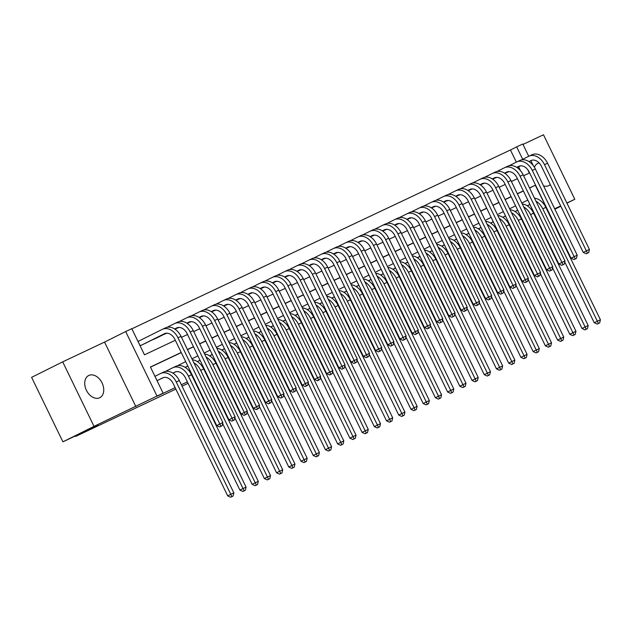 <?xml version="1.0" encoding="UTF-8"?>
<svg xmlns="http://www.w3.org/2000/svg" width="632" height="632" viewBox="0 0 632 632"><rect width="100%" height="100%" fill="white"/><g stroke="black" fill="none" stroke-linecap="round" stroke-linejoin="round"><path stroke-width="0.95" d="M539.128 162.922A12.403 8.65 63.5 0 0 537.832 163.364A12.403 8.65 63.5 0 0 537.721 163.419A12.403 8.65 63.5 0 0 534.411 167.275M543.559 185.895A12.403 8.65 63.5 0 0 548.671 185.674A12.403 8.65 63.5 0 0 548.781 185.618A12.403 8.65 63.5 0 0 550.306 184.544M88.82 375.447A12.403 8.65 63.5 0 0 88.709 375.503A12.403 8.65 63.5 0 0 86.458 390.378A12.403 8.65 63.5 0 0 99.651 397.765A12.403 8.65 63.5 0 0 99.769 397.71A12.403 8.65 63.5 0 0 102.013 382.834A12.403 8.65 63.5 0 0 88.82 375.447M516.352 162.14L510.443 149.982L516.66 146.885L522.775 144.001L528.739 156.286M566.967 203.172L574.796 199.27L543.473 134.766L522.988 144.444M175.846 389.091L75.658 436.412L98.047 425.257L62.924 441.847L31.6 377.351L62.694 361.86L94.01 426.363L157.005 396.059L125.681 331.555L131.788 328.672L144.491 354.821L175.309 340.269M135.864 406.597L104.541 342.094L62.694 361.86M104.541 342.094L125.681 331.555M510.443 149.982L131.859 328.806M548.307 212.463L548.734 212.249M554.872 209.2L560.829 206.23M62.924 441.847L94.01 426.363M527.286 205.787L529.964 204.523M515.064 211.562L517.742 210.29M502.843 217.329L505.529 216.065M490.63 223.104L493.308 221.832M478.408 228.871L481.094 227.607M466.195 234.646L468.873 233.374M453.974 240.413L456.652 239.149M441.752 246.188L444.438 244.916M429.539 251.955L432.217 250.691M417.317 257.73L420.003 256.458M405.104 263.497L407.782 262.233M392.883 269.272L395.561 268M380.662 275.038L383.348 273.775M368.448 280.813L371.126 279.542M356.227 286.58L358.913 285.316M344.013 292.355L346.692 291.083M331.792 298.122L334.47 296.858M319.571 303.897L322.257 302.625M307.357 309.664L310.036 308.4M295.136 315.439L297.822 314.167M282.923 321.206L285.601 319.942M270.701 326.981L273.38 325.717M258.48 332.748L261.166 331.484M246.267 338.523L248.945 337.259M234.045 344.29L236.731 343.026M221.832 350.065L224.51 348.801M209.611 355.832L212.289 354.568M197.389 361.607L200.075 360.343M185.176 367.374L187.854 366.11M172.955 373.149L175.791 371.774M139.348 340.798L137.989 341.438M520.499 170.695L518.619 166.816M140.107 345.799L146.632 342.663M151.475 340.253L158.853 336.896M163.688 334.478L166.801 333.19M175.909 328.711L179.014 327.423M188.123 322.936L191.235 321.649M200.344 317.169L203.449 315.882M212.565 311.394L215.67 310.107M224.779 305.627L227.891 304.34M237 299.852L240.105 298.565M249.213 294.085L252.326 292.798M261.435 288.31L264.539 287.023M273.656 282.543L276.761 281.256M285.869 276.769L288.982 275.481M298.091 271.002L301.195 269.714M310.304 265.227L313.417 263.939M322.525 259.46L325.63 258.172M334.747 253.685L337.851 252.397M346.96 247.918L350.065 246.63M359.181 242.143L362.286 240.855M371.395 236.376L374.507 235.088M383.616 230.601L386.721 229.313M395.837 224.834L398.942 223.546M408.051 219.059L411.156 217.771M420.272 213.292L423.377 212.004M432.486 207.517L435.598 206.23M444.707 201.75L447.812 200.463M456.928 195.975L460.033 194.688M469.142 190.208L472.246 188.921M481.363 184.433L484.468 183.146M493.576 178.666L496.689 177.379M505.798 172.892L508.902 171.604M181.234 352.466L150.416 367.026L163.111 393.175L156.894 396.272L175.151 387.653M181.345 384.722L187.364 381.878M193.558 378.955L193.992 378.75M205.779 373.18L206.214 372.975M218 367.413L218.427 367.208M230.214 361.638L230.648 361.433M242.435 355.871L242.87 355.666M254.649 350.096L255.083 349.891M266.87 344.329L267.304 344.124M279.091 338.555L279.518 338.349M291.305 332.788L291.739 332.582M303.526 327.013L303.952 326.807M315.739 321.246L316.174 321.04M327.961 315.471L328.395 315.265M340.182 309.704L340.608 309.498M352.395 303.929L352.83 303.723M364.617 298.162L365.043 297.956M376.83 292.387L377.264 292.182M389.051 286.62L389.486 286.415M401.265 280.845L401.699 280.64M413.486 275.078L413.921 274.873M425.707 269.303L426.134 269.098M437.921 263.536L438.355 263.331M450.142 257.761L450.577 257.556M462.355 251.994L462.79 251.789M474.577 246.219L475.011 246.014M486.798 240.452L487.225 240.247M499.011 234.677L499.446 234.472M511.233 228.91L511.667 228.705M523.446 223.136L523.881 222.93M535.667 217.368L536.102 217.163M523.407 191.014L517.379 193.858M511.185 196.781L505.166 199.625M498.964 202.556L492.944 205.4M486.751 208.323L480.723 211.167M474.529 214.098L468.51 216.942M462.316 219.865L456.288 222.709M450.095 225.64L444.075 228.484M437.873 231.407L431.853 234.251M425.66 237.182L419.632 240.026M413.439 242.949L407.419 245.793M401.225 248.724L395.197 251.568M389.004 254.491L382.984 257.335M376.783 260.265L370.763 263.11M364.569 266.033L358.542 268.877M352.348 271.807L346.328 274.651M340.135 277.574L334.107 280.418M327.913 283.349L321.893 286.193M315.692 289.116L309.672 291.96M303.478 294.891L297.451 297.735M291.257 300.658L285.237 303.502M279.044 306.433L273.016 309.277M266.822 312.2L260.803 315.044M254.601 317.975L248.581 320.819M242.388 323.742L236.36 326.586M230.167 329.517L224.147 332.361M217.953 335.284L211.925 338.128M205.732 341.059L199.712 343.903M193.511 346.826L187.491 349.67M181.297 352.601L150.479 367.153M157.036 380.669L163.57 377.549M156.278 375.669L154.919 376.309L157.131 380.622M166.548 371.308L166.358 370.905L168.491 369.894M178.769 365.533L178.572 365.138L180.713 364.127M192.934 358.352L191.938 358.826M205.147 352.585L204.152 353.051M217.368 346.81L216.373 347.284M229.582 341.043L233.88 338.902A14.536 10.42 -115.3 0 1 234.014 338.839L234.567 338.578M241.803 335.268L240.808 335.742M254.025 329.501L258.314 327.36A14.536 10.42 -115.3 0 1 258.456 327.297L259.002 327.036M266.238 323.726L270.528 321.593A14.536 10.42 -115.3 0 1 270.67 321.522L271.223 321.261M278.459 317.959L277.464 318.425M290.673 312.184L289.677 312.658M302.894 306.417L301.899 306.883M315.115 300.642L314.12 301.116M327.329 294.875L326.333 295.342M339.55 289.101L343.84 286.968A14.536 10.42 -115.3 0 1 343.982 286.896L344.527 286.636M351.763 283.334L350.768 283.8M363.985 277.559L368.274 275.426A14.536 10.42 -115.3 0 1 368.417 275.355L368.97 275.094M376.206 271.792L380.496 269.651A14.536 10.42 -115.3 0 1 380.638 269.588L381.183 269.327M388.419 266.017L392.709 263.884A14.536 10.42 -115.3 0 1 392.851 263.813L393.404 263.552M400.641 260.25L399.645 260.716M412.854 254.475L411.859 254.949M425.075 248.708L424.08 249.174M437.297 242.933L436.301 243.407M449.51 237.166L448.515 237.632M461.731 231.391L466.021 229.258A14.536 10.42 -115.3 0 1 466.163 229.187L466.708 228.926M473.945 225.624L472.949 226.09M486.166 219.849L490.456 217.716A14.536 10.42 -115.3 0 1 490.598 217.645L491.151 217.384M498.387 214.082L502.677 211.941A14.536 10.42 -115.3 0 1 502.819 211.87L503.364 211.609M510.601 208.307L509.605 208.781M522.822 202.54L521.827 203.006M475.706 247.46L475.28 247.657M463.493 253.227L463.058 253.432M451.272 259.002L450.837 259.199M439.058 264.769L438.624 264.974M426.837 270.543L426.403 270.741M414.616 276.31L414.189 276.516M402.402 282.085L401.968 282.283M390.181 287.852L389.747 288.058M377.968 293.627L377.533 293.825M365.746 299.394L365.312 299.6M353.525 305.169L353.098 305.375M341.312 310.936L340.877 311.142M329.09 316.711L328.656 316.916M316.877 322.478L316.442 322.683M304.656 328.253L304.221 328.458M292.434 334.02L292.008 334.225M280.221 339.795L279.786 340M268 345.562L267.565 345.767M255.786 351.337L255.352 351.542M243.565 357.104L243.13 357.309M231.344 362.879L230.917 363.084M219.13 368.646L218.696 368.851M206.909 374.421L206.474 374.626M194.696 380.188L194.261 380.393M188.067 383.324L182.04 386.168M75.429 435.938L75.658 436.412M535.817 217.677L536.252 217.471M548.039 211.91L548.473 211.704M554.667 208.773L560.687 205.929M566.888 203.006L574.796 199.27M535.794 217.621L536.22 217.408M547.889 211.594L548.315 211.38M548.252 211.262L535.288 185.239L529.537 187.957M163.111 393.175L157.005 396.059M500.007 235.625L499.572 235.839M487.912 241.645L487.485 241.858M536.568 218.127L536.141 218.332M524.355 223.902L523.92 224.107M512.133 229.669L511.699 229.874M530.888 160.71L533.258 165.6M523.612 175.751L529.363 173.034L527.681 169.581M522.688 159.304L516.66 146.885M181.502 337.338L187.522 334.494M193.724 331.571L199.744 328.727M205.937 325.796L211.957 322.952M218.159 320.029L224.178 317.185M230.372 314.254L236.4 311.41M242.593 308.487L248.613 305.643M254.815 302.712L260.834 299.868M267.028 296.945L273.048 294.093M279.249 291.17L285.269 288.326M291.463 285.403L297.49 282.551M303.684 279.628L309.704 276.784M315.897 273.861L321.925 271.01M328.119 268.087L334.138 265.243M340.34 262.312L346.36 259.468M352.553 256.545L358.581 253.701M364.775 250.77L370.794 247.926M376.988 245.003L383.016 242.159M389.209 239.228L395.229 236.384M401.431 233.461L407.45 230.617M413.644 227.686L419.672 224.842M425.865 221.919L431.885 219.075M438.079 216.144L444.106 213.3M450.3 210.377L456.32 207.533M462.521 204.602L468.541 201.758M474.735 198.835L480.762 195.991M486.956 193.06L492.976 190.216M499.169 187.293L505.197 184.449M511.391 181.518L517.411 178.674M523.336 190.88L517.316 193.724M511.122 196.647L505.102 199.499M498.901 202.422L492.881 205.266M486.687 208.189L480.66 211.041M474.466 213.964L468.446 216.808M462.245 219.738L456.225 222.583M450.031 225.506L444.012 228.35M437.81 231.28L431.79 234.124M425.597 237.047L419.569 239.891M413.375 242.822L407.356 245.666M401.154 248.589L395.134 251.433M388.941 254.364L382.921 257.208M376.719 260.131L370.7 262.975M364.506 265.906L358.478 268.75M352.285 271.673L346.265 274.517M340.071 277.448L334.044 280.292M327.85 283.215L321.83 286.059M315.629 288.99L309.609 291.834M303.415 294.757L297.388 297.601M291.194 300.532L285.174 303.376M278.981 306.299L272.953 309.143M266.759 312.074L260.74 314.918M254.538 317.841L248.518 320.685M242.325 323.616L236.297 326.46M230.103 329.383L224.083 332.227M217.89 335.158L211.862 338.002M205.669 340.925L199.649 343.769M193.447 346.699L187.428 349.543M529.592 188.075L535.288 185.239M161.444 378.584L163.467 377.581M158.395 380.03L162.685 377.889A9.693 6.944 64.7 0 1 162.78 377.841A9.693 6.944 64.7 0 1 173.136 383.505L227.694 495.867L230.798 494.319L176.241 381.957A14.536 10.42 -115.3 0 0 160.71 373.465A14.536 10.42 -115.3 0 0 160.567 373.528L155.022 376.293M231.889 496.618L230.641 497.234L233.105 496.041L231.889 496.618L230.798 494.319L233.856 492.873L179.298 380.519A14.536 10.42 -115.3 0 0 163.759 372.019A14.536 10.42 -115.3 0 0 163.625 372.09M233.856 492.873L233.105 496.041M230.641 497.234L227.694 495.867M138.005 341.47L140.201 345.759M141.465 345.159L164.407 333.728A9.693 6.944 64.7 0 1 164.502 333.68A9.693 6.944 64.7 0 1 174.859 339.345L216.721 425.557L219.833 424.009L177.971 337.796A14.536 10.42 -115.3 0 0 162.432 329.304A14.536 10.42 -115.3 0 0 162.29 329.367L138.092 341.422M144.515 343.721L165.189 333.42M220.916 426.3L219.667 426.924L222.132 425.723L220.916 426.3L219.833 424.009L222.883 422.563L181.021 336.358A14.536 10.42 -115.3 0 0 165.489 327.858A14.536 10.42 -115.3 0 0 165.347 327.929M222.883 422.563L222.132 425.723M219.667 426.924L216.721 425.557M173.666 372.817L175.68 371.806M172.899 373.117L174.898 372.122A9.693 6.944 64.7 0 1 174.993 372.074A9.693 6.944 64.7 0 1 185.35 377.738L239.907 490.092L243.02 488.544L188.462 376.19A14.536 10.42 -115.3 0 0 172.923 367.69A14.536 10.42 -115.3 0 0 172.789 367.761L167.243 370.518L167.622 371.3M166.374 370.945L167.243 370.518M244.102 490.843L242.862 491.467L245.327 490.266L244.102 490.843L243.02 488.544L246.077 487.106L191.52 374.744A14.536 10.42 -115.3 0 0 175.98 366.252A14.536 10.42 -115.3 0 0 175.838 366.315M246.077 487.106L245.327 490.266M242.862 491.467L239.907 490.092M185.887 367.042L187.838 366.07M185.121 367.342L187.119 366.347A9.693 6.944 64.7 0 1 187.214 366.299A9.693 6.944 64.7 0 1 187.83 366.062M178.595 365.178L179.464 364.751L179.844 365.533M185.705 361.686A14.536 10.42 -115.3 0 0 185.144 361.923A14.536 10.42 -115.3 0 0 185.002 361.986L179.464 364.751M222.638 423.59L252.129 484.325L255.241 482.777L200.684 370.415A14.536 10.42 -115.3 0 0 193.834 362.744M256.323 485.076L255.075 485.692L257.548 484.499L256.323 485.076L255.241 482.777L258.291 481.331L203.733 368.977A14.536 10.42 -115.3 0 0 192.405 359.79M258.291 481.331L257.548 484.499M255.075 485.692L252.129 484.325M198.1 361.275L200.052 360.295A9.693 6.944 64.7 0 0 199.435 360.532A9.693 6.944 64.7 0 0 199.341 360.58L199.53 360.485M197.342 361.575L199.341 360.58M197.927 355.911A14.536 10.42 -115.3 0 0 197.366 356.148A14.536 10.42 -115.3 0 0 197.224 356.219L191.946 358.85M234.859 417.823L264.35 478.55L267.454 477.002L212.897 364.648A14.536 10.42 -115.3 0 0 206.056 356.969M268.537 479.301L267.297 479.917L269.761 478.724L268.537 479.301L267.454 477.002L270.512 475.564L215.954 363.203A14.536 10.42 -115.3 0 0 204.618 354.015M270.512 475.564L269.761 478.724M267.297 479.917L264.35 478.55M210.322 355.5L212.273 354.528A9.693 6.944 64.7 0 0 211.649 354.757A9.693 6.944 64.7 0 0 211.554 354.805L211.744 354.718M209.555 355.8L211.554 354.805M209.579 350.381L210.132 350.12A14.536 10.42 -115.3 0 0 209.579 350.381A14.536 10.42 -115.3 0 0 209.437 350.444L204.16 353.075M247.073 412.048L276.563 472.783L279.676 471.235L225.118 358.873A14.536 10.42 -115.3 0 0 218.277 351.202M280.758 473.534L279.518 474.15L281.983 472.949L280.758 473.534L279.676 471.235L282.725 469.789L228.168 357.435A14.536 10.42 -115.3 0 0 216.839 348.248M282.725 469.789L281.983 472.949M279.518 474.15L276.563 472.783M174.63 328.956L176.628 327.961A9.693 6.944 64.7 0 1 176.723 327.913A9.693 6.944 64.7 0 1 187.08 333.578L228.942 419.782L232.047 418.234L190.185 332.029A14.536 10.42 -115.3 0 0 174.653 323.529A14.536 10.42 -115.3 0 0 174.511 323.6L167.03 327.329M153.679 339.392L166.026 333.238M156.736 337.946L166.232 333.214M174.701 328.995L177.41 327.645M233.129 420.533L231.889 421.149L234.353 419.956L233.129 420.533L232.047 418.234L235.104 416.788L193.242 330.583A14.536 10.42 -115.3 0 0 177.703 322.091A14.536 10.42 -115.3 0 0 177.568 322.154M235.104 416.788L234.353 419.956M231.889 421.149L228.942 419.782M186.843 323.181L188.842 322.186A9.693 6.944 64.7 0 1 188.936 322.138A9.693 6.944 64.7 0 1 199.293 327.803L241.155 414.015L244.268 412.467L202.406 326.254A14.536 10.42 -115.3 0 0 186.867 317.762A14.536 10.42 -115.3 0 0 186.732 317.825L179.243 321.554M165.9 333.617L166.753 333.19M174.906 329.13L178.24 327.471M174.969 329.177L178.445 327.447M186.914 323.228L189.624 321.878M245.35 414.758L244.11 415.382L246.575 414.181L245.35 414.758L244.268 412.467L247.317 411.021L205.463 324.816A14.536 10.42 -115.3 0 0 189.924 316.316A14.536 10.42 -115.3 0 0 189.782 316.387M247.317 411.021L246.575 414.181M244.11 415.382L241.155 414.015M199.064 317.414L201.063 316.419A9.693 6.944 64.7 0 1 201.158 316.371A9.693 6.944 64.7 0 1 211.515 322.036L253.377 408.24L256.481 406.692L214.627 320.487A14.536 10.42 -115.3 0 0 199.088 311.987A14.536 10.42 -115.3 0 0 198.946 312.058L191.464 315.787M178.113 327.85L178.967 327.423M187.119 323.363L190.461 321.696M187.19 323.402L190.667 321.672M199.135 317.454L201.845 316.103M257.572 408.991L256.323 409.607L258.788 408.414L257.572 408.991L256.481 406.692L259.539 405.246L217.677 319.042A14.536 10.42 -115.3 0 0 202.145 310.549A14.536 10.42 -115.3 0 0 202.003 310.612M259.539 405.246L258.788 408.414M256.323 409.607L253.377 408.24M211.286 311.639L213.284 310.644A9.693 6.944 64.7 0 1 213.379 310.596A9.693 6.944 64.7 0 1 223.736 316.261L265.59 402.473L268.703 400.917L226.841 314.712A14.536 10.42 -115.3 0 0 211.309 306.22A14.536 10.42 -115.3 0 0 211.167 306.283L203.686 310.012M190.335 322.075L191.188 321.649M199.341 317.588L202.682 315.929M199.412 317.635L202.88 315.905M211.349 311.687L214.066 310.336M269.785 403.216L268.545 403.84L271.01 402.639L269.785 403.216L268.703 400.917L271.76 399.479L229.898 313.267A14.536 10.42 -115.3 0 0 214.359 304.774A14.536 10.42 -115.3 0 0 214.216 304.845M271.76 399.479L271.01 402.639M268.545 403.84L265.59 402.473M222.535 349.725L224.494 348.753A9.693 6.944 64.7 0 0 223.87 348.99A9.693 6.944 64.7 0 0 223.775 349.038L223.965 348.943M221.777 350.033L223.775 349.038M221.8 344.606L222.353 344.345A14.536 10.42 -115.3 0 0 221.8 344.606A14.536 10.42 -115.3 0 0 221.658 344.677L216.381 347.308M259.294 406.281L288.785 467.009L291.889 465.46L237.332 353.106A14.536 10.42 -115.3 0 0 230.49 345.428M292.979 467.759L291.731 468.375L294.196 467.182L292.979 467.759L291.889 465.46L294.947 464.014L240.389 351.661A14.536 10.42 -115.3 0 0 229.053 342.473M294.947 464.014L294.196 467.182M291.731 468.375L288.785 467.009M223.499 305.872L225.498 304.869A9.693 6.944 64.7 0 1 225.592 304.829A9.693 6.944 64.7 0 1 235.949 310.494L277.811 396.699L280.924 395.15L239.062 308.945A14.536 10.42 -115.3 0 0 223.523 300.445A14.536 10.42 -115.3 0 0 223.38 300.516L215.899 304.245M202.556 316.308L203.401 315.882M211.562 311.821L214.896 310.154M211.625 311.86L215.101 310.13M223.57 305.912L226.28 304.561M282.006 397.449L280.758 398.065L283.223 396.872L282.006 397.449L280.924 395.15L283.973 393.704L242.111 307.5A14.536 10.42 -115.3 0 0 226.58 299.007A14.536 10.42 -115.3 0 0 226.438 299.07M283.973 393.704L283.223 396.872M280.758 398.065L277.811 396.699M234.756 343.958L236.708 342.986M233.99 344.258L235.989 343.263A9.693 6.944 64.7 0 1 236.084 343.216A9.693 6.944 64.7 0 1 236.7 342.978M271.515 400.506L300.998 461.242L304.111 459.693L249.553 347.331A14.536 10.42 -115.3 0 0 242.712 339.661M305.193 461.992L303.952 462.608L306.417 461.407L305.193 461.992L304.111 459.693L307.168 458.247L252.61 345.886A14.536 10.42 -115.3 0 0 241.274 336.706M234.575 338.602A14.536 10.42 -115.3 0 0 234.014 338.839M307.168 458.247L306.417 461.407M303.952 462.608L300.998 461.242M235.72 300.097L237.719 299.102A9.693 6.944 64.7 0 1 237.814 299.055A9.693 6.944 64.7 0 1 248.171 304.719L290.033 390.932L293.137 389.375L251.275 303.17A14.536 10.42 -115.3 0 0 235.744 294.678A14.536 10.42 -115.3 0 0 235.602 294.741L228.12 298.47M214.769 310.533L215.623 310.107M223.775 306.046L227.117 304.387M223.847 306.093L227.323 304.363M235.791 300.145L238.501 298.794M294.22 391.674L292.979 392.298L295.444 391.097L294.22 391.674L293.137 389.375L296.195 387.937L254.333 301.725A14.536 10.42 -115.3 0 0 238.793 293.232A14.536 10.42 -115.3 0 0 238.659 293.303M296.195 387.937L295.444 391.097M292.979 392.298L290.033 390.932M246.978 338.183L248.929 337.212A9.693 6.944 64.7 0 0 248.305 337.449A9.693 6.944 64.7 0 0 248.21 337.488L248.4 337.401M246.211 338.491L248.21 337.488M246.796 332.827A14.536 10.42 -115.3 0 0 246.235 333.064A14.536 10.42 -115.3 0 0 246.093 333.135L240.816 335.766M283.728 394.739L313.219 455.467L316.332 453.918L261.774 341.564A14.536 10.42 -115.3 0 0 254.925 333.886M317.414 456.217L316.166 456.833L318.639 455.64L317.414 456.217L316.332 453.918L319.381 452.473L264.824 340.119A14.536 10.42 -115.3 0 0 253.495 330.931M319.381 452.473L318.639 455.64M316.166 456.833L313.219 455.467M247.934 294.33L249.932 293.327A9.693 6.944 64.7 0 1 250.027 293.288A9.693 6.944 64.7 0 1 260.384 298.952L302.246 385.157L305.359 383.608L263.497 297.403A14.536 10.42 -115.3 0 0 247.957 288.903A14.536 10.42 -115.3 0 0 247.823 288.974L240.334 292.703M226.991 304.766L227.844 304.34M235.997 300.279L239.331 298.612M236.06 300.318L239.536 298.588M248.005 294.37L250.714 293.019M306.441 385.907L305.193 386.523L307.666 385.33L306.441 385.907L305.359 383.608L308.408 382.163L266.554 295.958A14.536 10.42 -115.3 0 0 251.015 287.465A14.536 10.42 -115.3 0 0 250.872 287.528M308.408 382.163L307.666 385.33M305.193 386.523L302.246 385.157M259.191 332.416L261.142 331.445A9.693 6.944 64.7 0 0 260.526 331.674A9.693 6.944 64.7 0 0 260.431 331.721L260.621 331.634M258.433 332.716L260.431 331.721M295.95 388.964L325.44 449.7L328.545 448.151L273.988 335.79A14.536 10.42 -115.3 0 0 267.146 328.119M329.627 450.442L328.387 451.066L330.852 449.866L329.627 450.442L328.545 448.151L331.603 446.706L277.045 334.344A14.536 10.42 -115.3 0 0 265.709 325.156M259.017 327.06A14.536 10.42 -115.3 0 0 258.456 327.297M331.603 446.706L330.852 449.866M328.387 451.066L325.44 449.7M260.155 288.555L262.154 287.56A9.693 6.944 64.7 0 1 262.248 287.513A9.693 6.944 64.7 0 1 272.605 293.177L314.467 379.39L317.572 377.833L275.718 291.628A14.536 10.42 -115.3 0 0 260.179 283.136A14.536 10.42 -115.3 0 0 260.036 283.199L252.555 286.928M239.204 298.991L240.057 298.565M248.21 294.504L251.552 292.845M248.281 294.552L251.757 292.821M260.226 288.603L262.936 287.252M318.662 380.132L317.414 380.756L319.879 379.555L318.662 380.132L317.572 377.833L320.629 376.396L278.767 290.183A14.536 10.42 -115.3 0 0 263.236 281.69A14.536 10.42 -115.3 0 0 263.094 281.761M320.629 376.396L319.879 379.555M317.414 380.756L314.467 379.39M271.412 326.641L273.364 325.67M270.646 326.949L272.645 325.946A9.693 6.944 64.7 0 1 272.74 325.907A9.693 6.944 64.7 0 1 273.356 325.662M308.163 383.197L337.654 443.925L340.767 442.376L286.209 330.023A14.536 10.42 -115.3 0 0 279.368 322.344M341.849 444.675L340.608 445.291L343.073 444.099L341.849 444.675L340.767 442.376L343.816 440.931L289.258 328.577A14.536 10.42 -115.3 0 0 277.93 319.389M271.231 321.285A14.536 10.42 -115.3 0 0 270.67 321.522M343.816 440.931L343.073 444.099M340.608 445.291L337.654 443.925M272.376 282.781L274.375 281.785A9.693 6.944 64.7 0 1 274.47 281.746A9.693 6.944 64.7 0 1 284.827 287.41L326.681 373.615L329.793 372.066L287.931 285.862A14.536 10.42 -115.3 0 0 272.4 277.361A14.536 10.42 -115.3 0 0 272.258 277.432L264.776 281.161M251.425 293.224L252.279 292.798M260.431 288.737L263.773 287.07M260.502 288.777L263.971 287.047M272.439 282.828L275.157 281.477M330.876 374.365L329.635 374.981L332.1 373.788L330.876 374.365L329.793 372.066L332.851 370.621L290.989 284.416A14.536 10.42 -115.3 0 0 275.449 275.915A14.536 10.42 -115.3 0 0 275.307 275.987M332.851 370.621L332.1 373.788M329.635 374.981L326.681 373.615M283.626 320.874L285.577 319.903M282.867 321.175L284.866 320.179A9.693 6.944 64.7 0 1 284.961 320.132A9.693 6.944 64.7 0 1 285.577 319.887M283.452 315.518A14.536 10.42 -115.3 0 0 282.891 315.755A14.536 10.42 -115.3 0 0 282.749 315.818L277.472 318.449M320.385 377.423L349.875 438.158L352.98 436.609L298.423 324.248A14.536 10.42 -115.3 0 0 291.581 316.577M354.07 438.9L352.822 439.524L355.287 438.324L354.07 438.9L352.98 436.609L356.037 435.164L301.48 322.802A14.536 10.42 -115.3 0 0 290.143 313.614M356.037 435.164L355.287 438.324M352.822 439.524L349.875 438.158M284.59 277.014L286.588 276.018A9.693 6.944 64.7 0 1 286.683 275.971A9.693 6.944 64.7 0 1 297.04 281.635L338.902 367.84L342.007 366.291L300.153 280.087A14.536 10.42 -115.3 0 0 284.613 271.594A14.536 10.42 -115.3 0 0 284.471 271.657L276.99 275.386M263.647 287.449L264.492 287.023M272.653 282.962L275.987 281.303M272.716 283.01L276.192 281.28M284.661 277.061L287.37 275.71M343.097 368.59L341.849 369.214L344.314 368.014L343.097 368.59L342.007 366.291L345.064 364.854L303.202 278.641A14.536 10.42 -115.3 0 0 287.671 270.148A14.536 10.42 -115.3 0 0 287.528 270.22M345.064 364.854L344.314 368.014M341.849 369.214L338.902 367.84M295.847 315.099L297.798 314.128M295.081 315.4L297.079 314.404A9.693 6.944 64.7 0 1 297.174 314.365A9.693 6.944 64.7 0 1 297.791 314.12M295.665 309.743A14.536 10.42 -115.3 0 0 295.105 309.98A14.536 10.42 -115.3 0 0 294.97 310.051L289.693 312.682M332.606 371.656L362.089 432.383L365.201 430.834L310.644 318.481A14.536 10.42 -115.3 0 0 303.802 310.802M366.284 433.133L365.043 433.75L367.508 432.557L366.284 433.133L365.201 430.834L368.259 429.389L313.701 317.035A14.536 10.42 -115.3 0 0 302.365 307.847M368.259 429.389L367.508 432.557M365.043 433.75L362.089 432.383M296.811 271.239L298.81 270.243A9.693 6.944 64.7 0 1 298.904 270.204A9.693 6.944 64.7 0 1 309.261 275.868L351.123 362.073L354.228 360.524L312.366 274.32A14.536 10.42 -115.3 0 0 296.835 265.819A14.536 10.42 -115.3 0 0 296.692 265.89L289.211 269.619M275.86 281.682L276.713 281.256M284.866 277.195L288.208 275.528M284.937 277.235L288.413 275.505M296.882 271.286L299.592 269.935M355.31 362.823L354.07 363.44L356.535 362.247L355.31 362.823L354.228 360.524L357.285 359.079L315.423 272.874A14.536 10.42 -115.3 0 0 299.884 264.373A14.536 10.42 -115.3 0 0 299.75 264.445M357.285 359.079L356.535 362.247M354.07 363.44L351.123 362.073M308.068 309.332L310.02 308.361M307.302 309.633L309.301 308.637A9.693 6.944 64.7 0 1 309.396 308.59A9.693 6.944 64.7 0 1 310.012 308.345M307.887 303.968A14.536 10.42 -115.3 0 0 307.326 304.213A14.536 10.42 -115.3 0 0 307.184 304.276L301.906 306.907M344.819 365.881L374.31 426.616L377.423 425.067L322.865 312.706A14.536 10.42 -115.3 0 0 316.016 305.035M378.505 427.358L377.257 427.983L379.729 426.782L378.505 427.358L377.423 425.067L380.472 423.622L325.915 311.26A14.536 10.42 -115.3 0 0 314.586 302.072M380.472 423.622L379.729 426.782M377.257 427.983L374.31 426.616M309.024 265.472L311.023 264.476A9.693 6.944 64.7 0 1 311.118 264.429A9.693 6.944 64.7 0 1 321.475 270.093L363.337 356.298L366.449 354.75L324.587 268.545A14.536 10.42 -115.3 0 0 309.048 260.052A14.536 10.42 -115.3 0 0 308.914 260.115L301.425 263.844M288.081 275.908L288.935 275.481M297.087 271.42L300.421 269.761M297.151 271.468L300.627 269.738M309.095 265.519L311.805 264.168M367.532 357.048L366.284 357.673L368.756 356.472L367.532 357.048L366.449 354.75L369.499 353.312L327.645 267.099A14.536 10.42 -115.3 0 0 312.105 258.607A14.536 10.42 -115.3 0 0 311.963 258.678M369.499 353.312L368.756 356.472M366.284 357.673L363.337 356.298M321.246 259.697L323.244 258.701A9.693 6.944 64.7 0 1 323.339 258.662A9.693 6.944 64.7 0 1 333.696 264.326L375.558 350.531L378.663 348.983L336.809 262.77A14.536 10.42 -115.3 0 0 321.269 254.277A14.536 10.42 -115.3 0 0 321.127 254.348L313.646 258.077M300.295 270.141L301.148 269.714M309.301 265.653L312.643 263.986M309.372 265.693L312.848 263.963M321.317 259.744L324.026 258.393M379.753 351.281L378.505 351.898L380.97 350.705L379.753 351.281L378.663 348.983L381.72 347.537L339.858 261.332A14.536 10.42 -115.3 0 0 324.327 252.832A14.536 10.42 -115.3 0 0 324.184 252.903M381.72 347.537L380.97 350.705M378.505 351.898L375.558 350.531M333.467 253.93L335.466 252.934A9.693 6.944 64.7 0 1 335.56 252.887A9.693 6.944 64.7 0 1 345.917 258.551L387.772 344.756L390.884 343.208L349.022 257.003A14.536 10.42 -115.3 0 0 333.491 248.51A14.536 10.42 -115.3 0 0 333.348 248.573L325.867 252.302M312.516 264.366L313.369 263.939M321.522 259.878L324.864 258.219M321.593 259.926L325.061 258.196M333.53 253.977L336.248 252.626M391.966 345.507L390.726 346.131L393.191 344.93L391.966 345.507L390.884 343.208L393.941 341.77L352.079 255.557A14.536 10.42 -115.3 0 0 336.54 247.065A14.536 10.42 -115.3 0 0 336.398 247.136M393.941 341.77L393.191 344.93M390.726 346.131L387.772 344.756M320.282 303.558L322.233 302.586A9.693 6.944 64.7 0 0 321.617 302.823A9.693 6.944 64.7 0 0 321.522 302.862L321.712 302.775M319.523 303.858L321.522 302.862M319.547 298.438L320.092 298.178A14.536 10.42 -115.3 0 0 319.547 298.438A14.536 10.42 -115.3 0 0 319.405 298.509L314.128 301.132M357.041 360.114L386.531 420.841L389.636 419.293L335.079 306.939A14.536 10.42 -115.3 0 0 328.237 299.26M390.718 421.591L389.478 422.208L391.943 421.015L390.718 421.591L389.636 419.293L392.693 417.847L338.136 305.493A14.536 10.42 -115.3 0 0 326.799 296.305M392.693 417.847L391.943 421.015M389.478 422.208L386.531 420.841M332.503 297.791L334.454 296.819A9.693 6.944 64.7 0 0 333.83 297.048A9.693 6.944 64.7 0 0 333.736 297.095L333.925 297.008M331.737 298.091L333.736 297.095M331.76 292.671L332.313 292.411A14.536 10.42 -115.3 0 0 331.76 292.671A14.536 10.42 -115.3 0 0 331.618 292.735L326.341 295.365M369.254 354.339L398.745 415.074L401.857 413.518L347.3 301.164A14.536 10.42 -115.3 0 0 340.458 293.493M402.94 415.817L401.699 416.441L404.164 415.24L402.94 415.817L401.857 413.518L404.907 412.08L350.349 299.718A14.536 10.42 -115.3 0 0 339.021 290.53M404.907 412.08L404.164 415.24M401.699 416.441L398.745 415.074M344.717 292.016L346.668 291.044A9.693 6.944 64.7 0 0 346.052 291.281A9.693 6.944 64.7 0 0 345.957 291.32L346.146 291.233M343.958 292.316L345.957 291.32M381.475 348.572L410.966 409.299L414.071 407.751L359.513 295.389A14.536 10.42 -115.3 0 0 352.672 287.718M415.161 410.049L413.913 410.666L416.377 409.473L415.161 410.049L414.071 407.751L417.128 406.305L362.57 293.951A14.536 10.42 -115.3 0 0 351.234 284.763M344.543 286.659A14.536 10.42 -115.3 0 0 343.982 286.896M417.128 406.305L416.377 409.473M413.913 410.666L410.966 409.299M345.68 248.155L347.679 247.159A9.693 6.944 64.7 0 1 347.774 247.12A9.693 6.944 64.7 0 1 358.131 252.784L399.993 338.989L403.098 337.441L361.243 251.228A14.536 10.42 -115.3 0 0 345.704 242.735A14.536 10.42 -115.3 0 0 345.562 242.807L338.081 246.535M324.737 258.591L325.583 258.172M333.743 254.111L337.077 252.445M333.807 254.151L337.283 252.421M345.751 248.202L348.461 246.851M404.188 339.74L402.94 340.356L405.404 339.163L404.188 339.74L403.098 337.441L406.155 335.995L364.293 249.79A14.536 10.42 -115.3 0 0 348.761 241.29A14.536 10.42 -115.3 0 0 348.619 241.361M406.155 335.995L405.404 339.163M402.94 340.356L399.993 338.989M356.938 286.249L358.889 285.277A9.693 6.944 64.7 0 0 358.265 285.506A9.693 6.944 64.7 0 0 358.17 285.553L358.36 285.467M356.172 286.549L358.17 285.553M356.195 281.129L356.748 280.869A14.536 10.42 -115.3 0 0 356.195 281.129A14.536 10.42 -115.3 0 0 356.061 281.193L350.784 283.823M393.697 342.797L423.179 403.532L426.292 401.976L371.735 289.622A14.536 10.42 -115.3 0 0 364.893 281.951M427.374 404.275L426.134 404.899L428.599 403.698L427.374 404.275L426.292 401.976L429.349 400.538L374.792 288.176A14.536 10.42 -115.3 0 0 363.455 278.988M429.349 400.538L428.599 403.698M426.134 404.899L423.179 403.532M357.902 242.388L359.9 241.392A9.693 6.944 64.7 0 1 359.995 241.345A9.693 6.944 64.7 0 1 370.352 247.009L412.206 333.214L415.319 331.666L373.457 245.461A14.536 10.42 -115.3 0 0 357.925 236.968A14.536 10.42 -115.3 0 0 357.783 237.032L350.302 240.76M336.951 252.824L337.804 252.397M345.957 248.337L349.298 246.67M346.028 248.384L349.504 246.654M357.973 242.435L360.682 241.084M416.401 333.965L415.161 334.589L417.626 333.388L416.401 333.965L415.319 331.666L418.376 330.228L376.514 244.015A14.536 10.42 -115.3 0 0 360.975 235.523A14.536 10.42 -115.3 0 0 360.84 235.594M418.376 330.228L417.626 333.388M415.161 334.589L412.206 333.214M369.159 280.474L371.11 279.502A9.693 6.944 64.7 0 0 370.486 279.739A9.693 6.944 64.7 0 0 370.392 279.779L370.581 279.692M368.393 280.774L370.392 279.779M405.91 337.03L435.401 397.757L438.513 396.209L383.956 283.847A14.536 10.42 -115.3 0 0 377.107 276.176M439.596 398.508L438.347 399.124L440.812 397.931L439.596 398.508L438.513 396.209L441.563 394.763L387.005 282.409A14.536 10.42 -115.3 0 0 375.677 273.222M368.977 275.118A14.536 10.42 -115.3 0 0 368.417 275.355M441.563 394.763L440.812 397.931M438.347 399.124L435.401 397.757M370.115 236.613L372.114 235.618A9.693 6.944 64.7 0 1 372.209 235.578A9.693 6.944 64.7 0 1 382.565 241.242L424.428 327.447L427.54 325.899L385.678 239.686A14.536 10.42 -115.3 0 0 370.139 231.194A14.536 10.42 -115.3 0 0 370.004 231.265L362.515 234.993M349.172 247.049L350.025 246.63M358.178 242.57L361.512 240.903M358.241 242.609L361.717 240.879M370.186 236.66L372.896 235.309M428.622 328.198L427.374 328.814L429.847 327.621L428.622 328.198L427.54 325.899L430.589 324.453L388.735 238.248A14.536 10.42 -115.3 0 0 373.196 229.748A14.536 10.42 -115.3 0 0 373.054 229.819M430.589 324.453L429.847 327.621M427.374 328.814L424.428 327.447M381.373 274.707L383.324 273.735A9.693 6.944 64.7 0 0 382.708 273.964A9.693 6.944 64.7 0 0 382.613 274.012L382.802 273.925M380.614 275.007L382.613 274.012M418.131 331.255L447.622 391.99L450.727 390.434L396.169 278.08A14.536 10.42 -115.3 0 0 389.328 270.409M451.809 392.733L450.569 393.357L453.033 392.156L451.809 392.733L450.727 390.434L453.784 388.996L399.227 276.634A14.536 10.42 -115.3 0 0 387.89 267.447M381.199 269.343A14.536 10.42 -115.3 0 0 380.638 269.588M453.784 388.996L453.033 392.156M450.569 393.357L447.622 391.99M382.336 230.846L384.335 229.851A9.693 6.944 64.7 0 1 384.43 229.803A9.693 6.944 64.7 0 1 394.787 235.467L436.649 321.672L439.753 320.124L397.899 233.919A14.536 10.42 -115.3 0 0 382.36 225.419A14.536 10.42 -115.3 0 0 382.218 225.49L374.737 229.219M361.385 241.282L362.239 240.855M370.392 236.795L373.733 235.128M370.463 236.842L373.939 235.112M382.407 230.885L385.117 229.542M440.836 322.423L439.596 323.047L442.06 321.846L440.836 322.423L439.753 320.124L442.811 318.686L400.949 232.473A14.536 10.42 -115.3 0 0 385.417 223.981A14.536 10.42 -115.3 0 0 385.275 224.052M442.811 318.686L442.06 321.846M439.596 323.047L436.649 321.672M393.594 268.932L395.545 267.96A9.693 6.944 64.7 0 0 394.921 268.197A9.693 6.944 64.7 0 0 394.826 268.237L395.016 268.15M392.828 269.232L394.826 268.237M430.345 325.488L459.835 386.215L462.948 384.667L408.391 272.305A14.536 10.42 -115.3 0 0 401.549 264.634M464.03 386.966L462.79 387.582L465.255 386.389L464.03 386.966L462.948 384.667L465.997 383.221L411.44 270.867A14.536 10.42 -115.3 0 0 400.111 261.68M393.412 263.576A14.536 10.42 -115.3 0 0 392.851 263.813M465.997 383.221L465.255 386.389M462.79 387.582L459.835 386.215M394.558 225.071L396.556 224.076A9.693 6.944 64.7 0 1 396.643 224.036A9.693 6.944 64.7 0 1 407.008 229.7L448.862 315.905L451.975 314.357L410.113 228.144A14.536 10.42 -115.3 0 0 394.581 219.652A14.536 10.42 -115.3 0 0 394.439 219.723L386.958 223.452M373.607 235.507L374.46 235.088M382.613 231.028L385.955 229.361M382.676 231.067L386.152 229.337M394.621 225.118L397.331 223.768M453.057 316.656L451.817 317.272L454.282 316.079L453.057 316.656L451.975 314.357L455.032 312.911L413.17 226.706A14.536 10.42 -115.3 0 0 397.631 218.206A14.536 10.42 -115.3 0 0 397.488 218.277M455.032 312.911L454.282 316.079M451.817 317.272L448.862 315.905M405.807 263.165L407.759 262.193M405.049 263.465L407.048 262.47A9.693 6.944 64.7 0 1 407.142 262.422A9.693 6.944 64.7 0 1 407.759 262.177M405.633 257.801A14.536 10.42 -115.3 0 0 405.072 258.038A14.536 10.42 -115.3 0 0 404.93 258.109L399.653 260.74M442.566 319.713L472.057 380.448L475.161 378.892L420.604 266.538A14.536 10.42 -115.3 0 0 413.763 258.867M476.252 381.191L475.003 381.815L477.468 380.614L476.252 381.191L475.161 378.892L478.219 377.454L423.661 265.092A14.536 10.42 -115.3 0 0 412.325 255.905M478.219 377.454L477.468 380.614M475.003 381.815L472.057 380.448M406.771 219.304L408.77 218.309A9.693 6.944 64.7 0 1 408.864 218.261A9.693 6.944 64.7 0 1 419.221 223.925L461.084 310.13L464.188 308.582L422.334 222.377A14.536 10.42 -115.3 0 0 406.795 213.877A14.536 10.42 -115.3 0 0 406.653 213.948L399.171 217.677M385.828 229.74L386.673 229.313M394.834 225.253L398.168 223.586M394.897 225.3L398.373 223.57M406.842 219.344L409.552 218M465.278 310.881L464.03 311.505L466.495 310.304L465.278 310.881L464.188 308.582L467.246 307.144L425.383 220.931A14.536 10.42 -115.3 0 0 409.852 212.439A14.536 10.42 -115.3 0 0 409.71 212.502M467.246 307.144L466.495 310.304M464.03 311.505L461.084 310.13M418.029 257.39L419.98 256.418M417.262 257.69L419.261 256.695A9.693 6.944 64.7 0 1 419.356 256.655A9.693 6.944 64.7 0 1 419.972 256.41M417.847 252.034A14.536 10.42 -115.3 0 0 417.286 252.271A14.536 10.42 -115.3 0 0 417.152 252.342L411.874 254.965M454.787 313.946L484.27 374.673L487.383 373.125L432.825 260.763A14.536 10.42 -115.3 0 0 425.984 253.092M488.465 375.424L487.225 376.04L489.689 374.847L488.465 375.424L487.383 373.125L490.44 371.679L435.882 259.325A14.536 10.42 -115.3 0 0 424.546 250.138M490.44 371.679L489.689 374.847M487.225 376.04L484.27 374.673M418.992 213.529L420.991 212.534A9.693 6.944 64.7 0 1 421.086 212.494A9.693 6.944 64.7 0 1 431.443 218.151L473.297 304.363L476.409 302.815L434.547 216.602A14.536 10.42 -115.3 0 0 419.016 208.11A14.536 10.42 -115.3 0 0 418.874 208.181L411.393 211.902M398.042 223.965L398.895 223.546M407.048 219.478L410.389 217.819M407.119 219.525L410.595 217.795M419.063 213.577L421.773 212.226M477.492 305.114L476.252 305.73L478.716 304.537L477.492 305.114L476.409 302.815L479.467 301.369L437.605 215.164A14.536 10.42 -115.3 0 0 422.065 206.664A14.536 10.42 -115.3 0 0 421.931 206.735M479.467 301.369L478.716 304.537M476.252 305.73L473.297 304.363M430.25 251.623L432.201 250.651M429.483 251.923L431.482 250.928A9.693 6.944 64.7 0 1 431.577 250.88A9.693 6.944 64.7 0 1 432.193 250.635M429.507 246.496L430.06 246.243A14.536 10.42 -115.3 0 0 429.507 246.496A14.536 10.42 -115.3 0 0 429.365 246.567L424.088 249.198M467.001 308.171L496.491 368.898L499.604 367.35L445.047 254.996A14.536 10.42 -115.3 0 0 438.197 247.325M500.686 369.649L499.438 370.273L501.903 369.072L500.686 369.649L499.604 367.35L502.653 365.912L448.096 253.55A14.536 10.42 -115.3 0 0 436.767 244.363M502.653 365.912L501.903 369.072M499.438 370.273L496.491 368.898M431.206 207.762L433.204 206.767A9.693 6.944 64.7 0 1 433.299 206.719A9.693 6.944 64.7 0 1 443.656 212.384L485.518 298.588L488.631 297.04L446.769 210.835A14.536 10.42 -115.3 0 0 431.229 202.335A14.536 10.42 -115.3 0 0 431.095 202.406L423.606 206.135M410.263 218.198L411.116 217.771M419.269 213.711L422.603 212.044M419.332 213.758L422.808 212.028M431.277 207.802L433.987 206.459M489.713 299.339L488.465 299.963L490.938 298.762L489.713 299.339L488.631 297.04L491.68 295.602L449.826 209.39A14.536 10.42 -115.3 0 0 434.287 200.897A14.536 10.42 -115.3 0 0 434.144 200.96M491.68 295.602L490.938 298.762M488.465 299.963L485.518 298.588M442.463 245.848L444.414 244.876A9.693 6.944 64.7 0 0 443.79 245.113A9.693 6.944 64.7 0 0 443.704 245.153L443.885 245.066M441.705 246.148L443.704 245.153M441.728 240.729L442.274 240.468A14.536 10.42 -115.3 0 0 441.728 240.729A14.536 10.42 -115.3 0 0 441.586 240.8L436.309 243.423M479.222 302.404L508.713 363.131L511.817 361.583L457.26 249.221A14.536 10.42 -115.3 0 0 450.418 241.55M512.9 363.882L511.659 364.498L514.124 363.305L512.9 363.882L511.817 361.583L514.875 360.137L460.317 247.784A14.536 10.42 -115.3 0 0 448.981 238.596M514.875 360.137L514.124 363.305M511.659 364.498L508.713 363.131M454.684 240.081L456.636 239.109A9.693 6.944 64.7 0 0 456.012 239.338A9.693 6.944 64.7 0 0 455.917 239.386L456.107 239.291M453.918 240.381L455.917 239.386M453.942 234.954L454.495 234.701A14.536 10.42 -115.3 0 0 453.942 234.954A14.536 10.42 -115.3 0 0 453.8 235.025L448.523 237.656M491.435 296.629L520.926 357.357L524.039 355.808L469.481 243.454A14.536 10.42 -115.3 0 0 462.64 235.783M525.121 358.107L523.881 358.731L526.345 357.53L525.121 358.107L524.039 355.808L527.088 354.37L472.531 242.009A14.536 10.42 -115.3 0 0 461.202 232.821M527.088 354.37L526.345 357.53M523.881 358.731L520.926 357.357M466.898 234.306L468.849 233.334A9.693 6.944 64.7 0 0 468.233 233.564A9.693 6.944 64.7 0 0 468.138 233.611L468.328 233.524M466.139 234.606L468.138 233.611M503.657 290.862L533.147 351.59L536.252 350.041L481.695 237.679A14.536 10.42 -115.3 0 0 474.853 230.008M537.342 352.34L536.094 352.956L538.559 351.763L537.342 352.34L536.252 350.041L539.309 348.595L484.752 236.242A14.536 10.42 -115.3 0 0 473.415 227.054M466.724 228.95A14.536 10.42 -115.3 0 0 466.163 229.187M539.309 348.595L538.559 351.763M536.094 352.956L533.147 351.59M443.427 201.987L445.426 200.992A9.693 6.944 64.7 0 1 445.521 200.944A9.693 6.944 64.7 0 1 455.877 206.609L497.739 292.821L500.844 291.273L458.982 205.06A14.536 10.42 -115.3 0 0 443.451 196.568A14.536 10.42 -115.3 0 0 443.308 196.639L435.827 200.36M422.476 212.423L423.329 212.004M431.482 207.936L434.824 206.277M431.553 207.983L435.029 206.253M443.498 202.035L446.208 200.684M501.927 293.572L500.686 294.188L503.151 292.995L501.927 293.572L500.844 291.273L503.902 289.827L462.039 203.623A14.536 10.42 -115.3 0 0 446.508 195.122A14.536 10.42 -115.3 0 0 446.366 195.193M503.902 289.827L503.151 292.995M500.686 294.188L497.739 292.821M455.648 196.22L457.647 195.225A9.693 6.944 64.7 0 1 457.734 195.177A9.693 6.944 64.7 0 1 468.099 200.842L509.953 287.047L513.066 285.498L471.203 199.293A14.536 10.42 -115.3 0 0 455.672 190.793A14.536 10.42 -115.3 0 0 455.53 190.864L448.048 194.593M434.698 206.656L435.551 206.23M443.704 202.169L447.045 200.502M443.767 202.216L447.243 200.486M455.712 196.26L458.421 194.909M514.148 287.797L512.908 288.421L515.372 287.22L514.148 287.797L513.066 285.498L516.115 284.06L474.261 197.848A14.536 10.42 -115.3 0 0 458.721 189.355A14.536 10.42 -115.3 0 0 458.579 189.418M516.115 284.06L515.372 287.22M512.908 288.421L509.953 287.047M467.862 190.445L469.86 189.45A9.693 6.944 64.7 0 1 469.955 189.403A9.693 6.944 64.7 0 1 480.312 195.067L522.174 281.28L525.279 279.731L483.425 193.518A14.536 10.42 -115.3 0 0 467.885 185.026A14.536 10.42 -115.3 0 0 467.743 185.097L460.262 188.818M446.919 200.881L447.764 200.463M455.917 196.394L459.259 194.735M455.988 196.441L459.464 194.711M467.933 190.493L470.643 189.142M526.369 282.03L525.121 282.646L527.586 281.453L526.369 282.03L525.279 279.731L528.336 278.285L486.474 192.081A14.536 10.42 -115.3 0 0 470.943 183.58A14.536 10.42 -115.3 0 0 470.801 183.651M528.336 278.285L527.586 281.453M525.121 282.646L522.174 281.28M479.119 228.539L481.071 227.567A9.693 6.944 64.7 0 0 480.446 227.797A9.693 6.944 64.7 0 0 480.352 227.844L480.541 227.749M478.353 228.839L480.352 227.844M478.938 223.175A14.536 10.42 -115.3 0 0 478.377 223.412A14.536 10.42 -115.3 0 0 478.242 223.483L472.965 226.114M515.878 285.087L545.361 345.815L548.473 344.266L493.916 231.912A14.536 10.42 -115.3 0 0 487.075 224.242M549.556 346.565L548.315 347.189L550.78 345.988L549.556 346.565L548.473 344.266L551.531 342.828L496.973 230.467A14.536 10.42 -115.3 0 0 485.637 221.279M551.531 342.828L550.78 345.988M548.315 347.189L545.361 345.815M480.083 184.678L482.082 183.683A9.693 6.944 64.7 0 1 482.177 183.636A9.693 6.944 64.7 0 1 492.533 189.3L534.388 275.505L537.5 273.956L495.638 187.751A14.536 10.42 -115.3 0 0 480.107 179.251A14.536 10.42 -115.3 0 0 479.964 179.322L472.483 183.051M459.132 195.114L459.985 194.688M468.138 190.627L471.48 188.96M468.209 190.674L471.685 188.944M480.154 184.718L482.864 183.367M538.582 276.255L537.342 276.879L539.807 275.678L538.582 276.255L537.5 273.956L540.558 272.518L498.695 186.306A14.536 10.42 -115.3 0 0 483.156 177.813A14.536 10.42 -115.3 0 0 483.022 177.876M540.558 272.518L539.807 275.678M537.342 276.879L534.388 275.505M491.341 222.764L493.292 221.793A9.693 6.944 64.7 0 0 492.668 222.022A9.693 6.944 64.7 0 0 492.573 222.069L492.763 221.982M490.574 223.064L492.573 222.069M528.091 279.32L557.582 340.048L560.695 338.499L506.129 226.138A14.536 10.42 -115.3 0 0 499.288 218.467M561.777 340.798L560.529 341.414L562.994 340.221L561.777 340.798L560.695 338.499L563.744 337.053L509.187 224.7A14.536 10.42 -115.3 0 0 497.858 215.512M491.159 217.408A14.536 10.42 -115.3 0 0 490.598 217.645M563.744 337.053L562.994 340.221M560.529 341.414L557.582 340.048M492.296 178.903L494.295 177.908A9.693 6.944 64.7 0 1 494.39 177.861A9.693 6.944 64.7 0 1 504.747 183.525L546.609 269.738L549.721 268.189L507.859 181.977A14.536 10.42 -115.3 0 0 492.32 173.484A14.536 10.42 -115.3 0 0 492.178 173.555L484.697 177.276M471.353 189.339L472.207 188.921M480.359 184.852L483.693 183.193M480.423 184.9L483.899 183.169M492.368 178.951L495.077 177.6M550.804 270.488L549.556 271.104L552.028 269.911L550.804 270.488L549.721 268.189L552.771 266.743L510.917 180.539A14.536 10.42 -115.3 0 0 495.377 172.038A14.536 10.42 -115.3 0 0 495.235 172.109M552.771 266.743L552.028 269.911M549.556 271.104L546.609 269.738M503.554 216.997L505.505 216.025A9.693 6.944 64.7 0 0 504.881 216.255A9.693 6.944 64.7 0 0 504.794 216.302L504.976 216.207M502.796 217.297L504.794 216.302M540.313 273.545L569.803 334.273L572.908 332.724L518.351 220.37A14.536 10.42 -115.3 0 0 511.509 212.7M573.99 335.023L572.75 335.647L575.215 334.447L573.99 335.023L572.908 332.724L575.965 331.287L521.408 218.925A14.536 10.42 -115.3 0 0 510.071 209.737M503.38 211.633A14.536 10.42 -115.3 0 0 502.819 211.87M575.965 331.287L575.215 334.447M572.75 335.647L569.803 334.273M504.518 173.136L506.516 172.141A9.693 6.944 64.7 0 1 506.611 172.094A9.693 6.944 64.7 0 1 516.968 177.758L558.83 263.963L561.935 262.414L520.073 176.21A14.536 10.42 -115.3 0 0 504.541 167.709A14.536 10.42 -115.3 0 0 504.399 167.78L496.918 171.509M483.567 183.572L484.42 183.146M492.573 179.085L495.915 177.418M492.644 179.133L496.12 177.395M504.589 173.176L507.298 171.825M563.017 264.713L561.777 265.337L564.242 264.137L563.017 264.713L561.935 262.414L564.992 260.977L523.13 174.764A14.536 10.42 -115.3 0 0 507.599 166.271A14.536 10.42 -115.3 0 0 507.457 166.335M564.992 260.977L564.242 264.137M561.777 265.337L558.83 263.963M515.775 211.222L517.726 210.251A9.693 6.944 64.7 0 0 517.102 210.48A9.693 6.944 64.7 0 0 517.008 210.527L517.197 210.44M515.009 211.523L517.008 210.527M515.593 205.866A14.536 10.42 -115.3 0 0 515.033 206.103A14.536 10.42 -115.3 0 0 514.89 206.174L509.613 208.797M552.526 267.778L582.017 328.506L585.129 326.957L530.572 214.596A14.536 10.42 -115.3 0 0 523.731 206.925M586.212 329.256L584.971 329.872L587.436 328.68L586.212 329.256L585.129 326.957L588.179 325.512L533.621 213.158A14.536 10.42 -115.3 0 0 522.293 203.97M588.179 325.512L587.436 328.68M584.971 329.872L582.017 328.506M516.739 167.362L518.738 166.366A9.693 6.944 64.7 0 1 518.825 166.319A9.693 6.944 64.7 0 1 529.182 171.983L571.044 258.196L574.156 256.647L532.294 170.435A14.536 10.42 -115.3 0 0 516.763 161.942A14.536 10.42 -115.3 0 0 516.621 162.005L509.139 165.734M495.788 177.797L496.641 177.379M504.794 173.31L508.136 171.651M504.857 173.358L508.333 171.627M516.802 167.409L519.512 166.058M575.239 258.946L573.998 259.562L576.463 258.37L575.239 258.946L574.156 256.647L577.206 255.202L535.351 168.997A14.536 10.42 -115.3 0 0 519.812 160.496A14.536 10.42 -115.3 0 0 519.67 160.567M577.206 255.202L576.463 258.37M573.998 259.562L571.044 258.196M527.989 205.455L529.94 204.484M527.23 205.756L529.229 204.76A9.693 6.944 64.7 0 1 529.324 204.713A9.693 6.944 64.7 0 1 529.94 204.468M527.815 200.091A14.536 10.42 -115.3 0 0 527.254 200.328A14.536 10.42 -115.3 0 0 527.112 200.399L521.834 203.03M564.747 262.003L594.238 322.731L597.343 321.182L542.785 208.829A14.536 10.42 -115.3 0 0 535.944 201.158M598.433 323.481L597.185 324.105L599.649 322.905L598.433 323.481L597.343 321.182L600.4 319.745L545.843 207.383A14.536 10.42 -115.3 0 0 534.506 198.195M600.4 319.745L599.649 322.905M597.185 324.105L594.238 322.731M528.952 161.595L530.951 160.599A9.693 6.944 64.7 0 1 531.046 160.552A9.693 6.944 64.7 0 1 541.403 166.216L583.265 252.421L586.37 250.872L544.515 164.668A14.536 10.42 -115.3 0 0 528.976 156.167A14.536 10.42 -115.3 0 0 528.834 156.238L521.353 159.967M508.01 172.03L508.855 171.604M517.008 167.543L520.349 165.876M517.079 167.591L520.555 165.853M529.024 161.634L531.733 160.283M587.46 253.171L586.212 253.788L588.676 252.595L587.46 253.171L586.37 250.872L589.427 249.435L547.565 163.222A14.536 10.42 -115.3 0 0 532.033 154.729A14.536 10.42 -115.3 0 0 531.891 154.793M589.427 249.435L588.676 252.595M586.212 253.788L583.265 252.421M176.241 381.957L179.298 380.519M177.971 337.796L181.021 336.358M188.462 376.19L191.52 374.744M200.684 370.415L203.733 368.977M212.897 364.648L215.954 363.203M225.118 358.873L228.168 357.435M190.185 332.029L193.242 330.583M202.406 326.254L205.463 324.816M214.627 320.487L217.677 319.042M226.841 314.712L229.898 313.267M237.332 353.106L240.389 351.661M239.062 308.945L242.111 307.5M249.553 347.331L252.61 345.886M251.275 303.17L254.333 301.725M261.774 341.564L264.824 340.119M263.497 297.403L266.554 295.958M273.988 335.79L277.045 334.344M275.718 291.628L278.767 290.183M286.209 330.023L289.258 328.577M287.931 285.862L290.989 284.416M298.423 324.248L301.48 322.802M300.153 280.087L303.202 278.641M310.644 318.481L313.701 317.035M312.366 274.32L315.423 272.874M322.865 312.706L325.915 311.26M324.587 268.545L327.645 267.099M336.809 262.77L339.858 261.332M349.022 257.003L352.079 255.557M335.079 306.939L338.136 305.493M347.3 301.164L350.349 299.718M359.513 295.389L362.57 293.951M361.243 251.228L364.293 249.79M371.735 289.622L374.792 288.176M373.457 245.461L376.514 244.015M383.956 283.847L387.005 282.409M385.678 239.686L388.735 238.248M396.169 278.08L399.227 276.634M397.899 233.919L400.949 232.473M408.391 272.305L411.44 270.867M410.113 228.144L413.17 226.706M420.604 266.538L423.661 265.092M422.334 222.377L425.383 220.931M432.825 260.763L435.882 259.325M434.547 216.602L437.605 215.164M445.047 254.996L448.096 253.55M446.769 210.835L449.826 209.39M457.26 249.221L460.317 247.784M469.481 243.454L472.531 242.009M481.695 237.679L484.752 236.242M458.982 205.06L462.039 203.623M471.203 199.293L474.261 197.848M483.425 193.518L486.474 192.081M493.916 231.912L496.973 230.467M495.638 187.751L498.695 186.306M506.129 226.138L509.187 224.7M507.859 181.977L510.917 180.539M518.351 220.37L521.408 218.925M520.073 176.21L523.13 174.764M530.572 214.596L533.621 213.158M532.294 170.435L535.351 168.997M542.785 208.829L545.843 207.383M544.515 164.668L547.565 163.222M160.71 373.465L163.759 372.019M162.432 329.304L165.489 327.858M172.923 367.69L175.98 366.252M185.144 361.923L185.697 361.662M197.366 356.148L197.911 355.887M174.653 323.529L177.703 322.091M186.867 317.762L189.924 316.316M199.088 311.987L202.145 310.549M211.309 306.22L214.359 304.774M223.523 300.445L226.58 299.007M235.744 294.678L238.793 293.232M246.235 333.064L246.788 332.803M247.957 288.903L251.015 287.465M260.179 283.136L263.236 281.69M272.4 277.361L275.449 275.915M282.891 315.755L283.436 315.494M284.613 271.594L287.671 270.148M295.105 309.98L295.658 309.72M296.835 265.819L299.884 264.373M307.326 304.213L307.879 303.952M309.048 260.052L312.105 258.607M321.269 254.277L324.327 252.832M333.491 248.51L336.54 247.065M345.704 242.735L348.761 241.29M357.925 236.968L360.975 235.523M370.139 231.194L373.196 229.748M382.36 225.419L385.417 223.981M394.581 219.652L397.631 218.206M405.072 258.038L405.618 257.785M406.795 213.877L409.852 212.439M417.286 252.271L417.839 252.01M419.016 208.11L422.065 206.664M431.229 202.335L434.287 200.897M443.451 196.568L446.508 195.122M455.672 190.793L458.721 189.355M467.885 185.026L470.943 183.58M478.377 223.412L478.93 223.151M480.107 179.251L483.156 177.813M492.32 173.484L495.377 172.038M504.541 167.709L507.599 166.271M515.033 206.103L515.586 205.842M516.763 161.942L519.812 160.496M527.254 200.328L527.799 200.067M528.976 156.167L532.033 154.729"/></g></svg>
